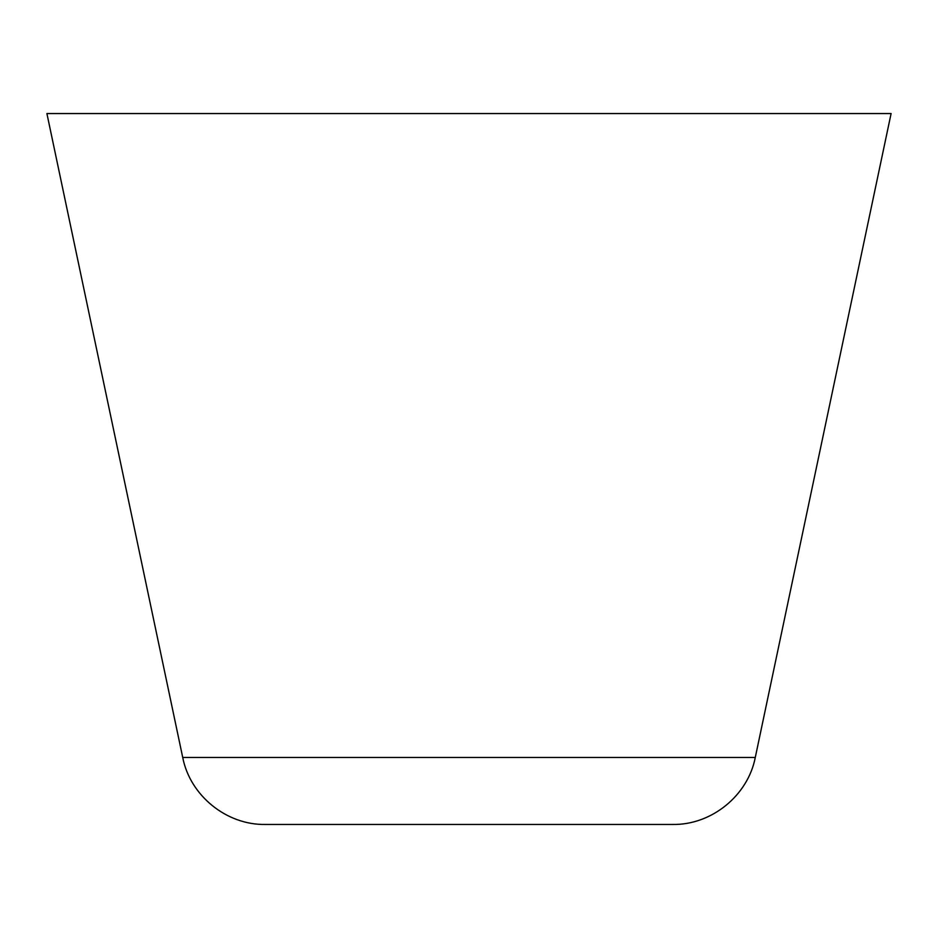<?xml version="1.0" encoding="UTF-8"?>
<svg xmlns="http://www.w3.org/2000/svg" width="938" height="938" viewBox="0 0 938 938"><rect width="100%" height="100%" fill="white"/><g stroke="black" fill="none" stroke-linecap="round" stroke-linejoin="round"><path stroke-width="1.41" d="M755.278 757.458L182.722 757.458L46.9 113.545L891.1 113.545L755.278 757.458C747.961 795.576 711.485 825.159 672.675 824.455L469 824.455L672.675 824.455M182.722 757.458C190.039 795.576 226.515 825.159 265.325 824.455L469 824.455"/></g></svg>
